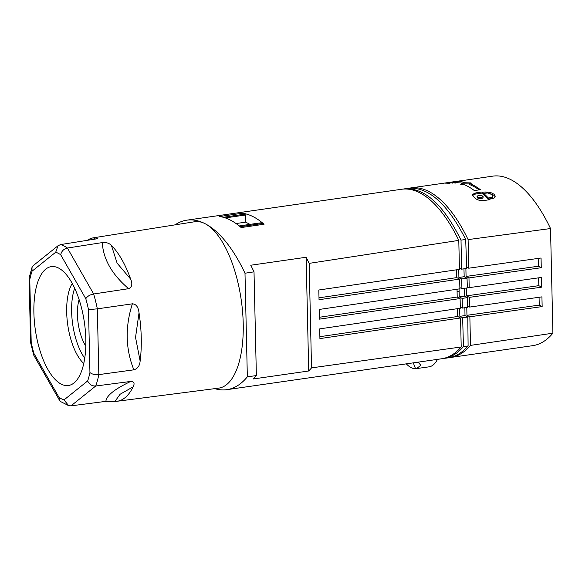 <?xml version="1.0" encoding="UTF-8"?>
<svg xmlns="http://www.w3.org/2000/svg" width="582" height="582" viewBox="0 0 582 582"><rect width="100%" height="100%" fill="white"/><g stroke="black" fill="none" stroke-linecap="round" stroke-linejoin="round"><path stroke-width="0.87" d="M92.844 239.457L96.081 237.609L97.616 238.475L95.375 239.049L60.637 244.571A82.011 33.88 81.8 0 1 67.417 248.041L102.287 242.592C106.157 242.17 109.212 243.131 111.446 245.473L117.12 263.173L130.674 279.142A82.586 34.12 -98.2 0 0 111.446 245.473M59.008 397.368L59.531 400.358L33.829 355.355L33.916 353.434L59.008 397.368A75.311 31.108 -98.2 0 0 63.998 399.921L68.676 405.654L70.997 405.85L95.739 386.004C92.021 386.164 89.33 384.476 87.664 380.941A75.311 31.108 -98.2 0 0 89.941 372.553C92.102 374.284 95.062 374.968 98.831 374.619L133.867 369.825C137.665 368.697 139.753 365.765 140.131 361.029A82.586 34.12 -98.2 0 0 141.251 337.778A82.586 34.12 -98.2 0 0 139.033 312.818C138.341 307.041 136.115 304.044 132.369 303.833L97.34 308.838A82.011 33.88 -98.2 0 0 93.651 293.983C89.948 294.732 87.329 296.303 85.794 298.704L60.71 254.77C61.539 251.14 63.773 248.9 67.417 248.041L93.651 293.983L128.607 288.679C132.012 287.268 132.696 284.089 130.674 279.142M96.081 237.609A82.586 34.12 -98.2 0 0 93.571 237.783L194.694 221.742A84.063 34.724 81.8 0 1 205.024 223.67A84.063 34.724 81.8 0 1 243.218 323.519A84.063 34.724 81.8 0 1 218.636 388.143L117.098 401.267A82.586 34.12 -98.2 0 0 133.118 386.841L120.096 394.261L114.989 401.384A82.586 34.12 -98.2 0 0 117.098 401.267M93.571 237.783A82.586 34.12 -98.2 0 0 87.315 240.33M34.433 298.21A60.048 24.808 81.8 0 1 57.211 267.422A60.048 24.808 81.8 0 1 85.278 353.929A60.048 24.808 81.8 0 1 73.849 383.08A60.048 24.808 81.8 0 1 45.032 363.888A60.048 24.808 81.8 0 1 34.433 298.21M89.941 372.553L88.508 309.646L97.34 308.838L98.831 374.619A82.011 33.88 -98.2 0 1 95.739 386.004L130.71 381.443C134.122 381.574 134.922 383.371 133.118 386.841M139.033 312.818L135.541 337.385L140.131 361.029M457.641 316.463L460.551 317.983L461.206 346.967L311.53 367.875L309.158 263.37A150.803 62.296 -98.2 0 0 306.132 257.259L250.747 265.232A150.803 62.296 81.8 0 1 254.014 271.845L244.993 273.227A150.803 62.296 -98.2 0 0 205.024 223.67A150.803 62.296 -98.2 0 0 186.851 220.163A150.803 62.296 -98.2 0 0 175.102 224.848M186.851 220.163L401.58 189.266A150.803 62.296 81.8 0 1 458.791 240.381L459.445 269.379L318.812 290.003L319.038 299.723L459.664 279.098L456.761 277.599L456.594 269.801M309.158 263.37L458.791 240.381M219.589 216.519C226.674 217.537 233.862 221.218 241.159 227.555L264.053 224.259C256.844 217.908 249.656 214.234 242.483 213.223L219.589 216.519M460.551 317.968L319.918 338.593L319.7 328.874L460.326 308.249L460.107 298.544L319.474 319.154L319.256 309.442L459.889 288.817L459.664 279.105M460.115 298.551L457.197 297.031L457.03 289.232M319.874 336.687L457.648 316.484L457.474 308.671M461.206 346.967A150.803 62.296 81.8 0 1 441.607 358.774L226.878 389.671A150.803 62.296 -98.2 0 0 247.343 376.83L256.371 375.572A150.803 62.296 81.8 0 1 253.33 378.955L308.707 370.989A150.803 62.296 -98.2 0 0 311.53 367.875M437.453 359.37A44.683 18.457 81.8 0 1 429.058 366.835L415.533 368.719A44.683 18.457 -98.2 0 1 406.592 364.143L406.316 363.852M214.787 388.645A150.803 62.296 -98.2 0 0 226.878 389.671M244.993 273.227L247.343 376.83M254.014 271.845L256.371 375.572M306.132 257.259L308.707 370.989M456.768 277.614L318.994 297.817M457.212 297.053L319.431 317.255M418.145 362.15L420.822 365.3L416.465 368.646M413.307 362.848L415.533 368.719M58.04 245.735L33.421 265.479L31.959 267.553L32.054 271.19L55.712 252.217L58.04 245.735L60.637 244.571M32.054 271.19A75.311 31.108 -98.2 0 0 29.777 279.586L29.129 277.941L31.959 267.553M74.671 288.228A44.959 18.573 -98.2 0 0 84.739 358.199M85.801 346.064A31.559 13.037 81.8 0 1 79.108 299.57M72.248 283.427A45.149 18.653 -98.2 0 0 67.097 301.331A45.149 18.653 -98.2 0 0 83.764 363.488M223.262 217.275L244.214 214.256L245.633 214.984L225.329 217.908M250.013 224.368L245.677 222.157L245.633 214.984M262.584 224.47L262.329 223.532L260.911 222.804L239.217 225.925M242.505 214.503L242.483 213.223M245.677 222.157L236.059 223.539M240.177 226.718L262.329 223.532M29.777 279.586L31.202 342.492L30.555 342.398L33.691 355.013M59.531 400.358L60.666 401.609L68.676 405.654M114.989 401.384L105.888 401.354L70.997 405.85M459.416 268.084L461.555 269.175L466.699 268.433L465.687 239.464L461.017 240.14C443.244 204.282 424.22 187.208 403.959 188.924L402.766 189.121M464.189 276.705L458.892 277.469L461.73 278.923L461.912 288.672L467.368 287.886L467.033 278.16L464.189 276.705L463.949 268.833M464.712 296.129L459.249 296.915L462.13 298.391L467.593 297.606L464.712 296.129L464.552 288.294M403.959 188.924L408.266 188.299C428.33 186.618 447.471 203.671 465.687 239.464M461.73 278.923L467.033 278.16M468.103 345.941L463.432 346.617L462.654 317.765L467.797 317.023L468.103 345.941C462.108 352.779 455.51 356.737 448.293 357.814L443.986 358.432C451.115 357.37 457.598 353.427 463.432 346.617M461.912 288.672L459.86 287.624M460.297 307.005L462.392 308.074L467.695 307.311L467.593 297.606M442.793 358.577L443.986 358.432M458.892 277.469L458.776 269.481M552.9 333.188A150.803 62.296 81.8 0 1 532.734 345.664L450.672 357.472A150.803 62.296 -98.2 0 0 470.503 345.388L552.9 333.188L550.528 228.544A150.803 62.296 81.8 0 0 492.707 176.15L456.135 181.511A150.803 62.296 81.8 0 1 462.246 181.86L447.609 183.214A150.803 62.296 81.8 0 0 445.696 183.163L445.114 183.097M449.479 357.617A150.803 62.296 -98.2 0 0 450.672 357.472M462.654 317.765L459.853 316.324L464.996 315.59L467.797 317.023M464.996 315.59L464.88 307.718M466.335 288.032L466.517 295.867L469.412 297.358L469.638 307.07L541.929 296.864L542.155 306.583L539.252 305.099L539.07 297.271M459.853 316.324L459.605 308.358M462.392 308.074L462.13 298.391M459.249 296.915L459.06 288.941M457.074 291.022L459.103 292.062M461.555 269.175L461.017 240.14M409.452 188.161A150.803 62.296 81.8 0 1 410.645 187.957A150.803 62.296 81.8 0 1 468.103 239.602L550.528 228.544M468.103 239.602L468.75 268.2L466.648 267.123M465.891 268.549L466.073 276.435L468.976 277.92L541.267 267.713L541.049 258.001L468.75 268.2M468.976 277.92L469.194 287.639L467.331 286.686M469.412 297.358L541.711 287.152L541.493 277.432L469.194 287.639M466.779 307.442L466.953 315.306L469.856 316.79L542.155 306.583M469.856 316.79L470.503 345.388M480.383 189.703L474.345 190.576A150.803 62.296 81.8 0 0 463.461 184.334L461.446 184.625A150.803 62.296 81.8 0 0 460.726 184.349L462.872 182.719L470.794 182.901A150.803 62.296 81.8 0 1 471.515 183.177L469.499 183.461A150.803 62.296 81.8 0 1 480.383 189.703M485.061 193.035L485.032 191.958L482.442 192.329A150.803 62.296 81.8 0 0 482.049 191.995L475.843 192.889L475.872 193.966L482.078 193.078A150.803 62.296 -98.2 0 1 482.463 193.413L486.683 192.977M485.046 191.965L490.531 192.431L494.329 194.381L495.224 196.185L494.06 198.084L489.462 199.24A150.803 62.296 81.8 0 1 489.855 199.684L483.657 200.572C479.961 200.739 477.131 199.953 475.152 198.229M475.843 192.889L472.81 194.264L472.62 195.268L473.21 196.316A150.803 62.296 81.8 0 1 475.145 198.229M445.71 183.155L454.615 181.642A150.803 62.296 81.8 0 1 454.993 181.599L459.562 181.009M460.224 180.9L461.882 180.587M457.481 182.544A150.803 62.296 -98.2 0 0 456.157 182.588L456.135 181.511M456.157 182.515L455.553 182.603M454.513 182.937L454.498 182.224L452.476 182.515C449.544 182.806 448.904 182.792 450.57 182.457L449.53 182.683L449.559 183.759M450.57 182.457L452.592 182.166C455.524 181.839 456.157 181.853 454.498 182.224L455.539 181.977L455.561 183.054M488.291 197.967L490.379 197.669L490.408 198.746L491.921 198.28L492.852 196.942L492.227 194.672L487.629 192.998L483.606 193.362A150.803 62.296 -98.2 0 1 488.291 197.967L488.313 199.044A150.803 62.296 -98.2 0 0 483.635 194.439L483.606 193.362M490.408 198.746L488.313 199.044M480.026 197.538L482.049 197.247L482.071 198.324L478.448 198.484L477.335 197.887L477.044 196.323L478.426 197.4L480.026 197.538L480.048 198.615M482.071 198.324L483.038 197.822L483.075 196.512L481.7 195.443L478.077 195.617L477.044 196.323M488.807 193.144L494.351 195.457L495.158 196.716M472.715 195.567L473.923 194.504L475.872 193.966M489.477 199.735L489.462 199.24M482.049 191.995L482.078 193.078M482.442 192.329L482.463 193.413M490.379 197.669L491.892 197.196L492.83 195.865M482.049 197.247L483.075 196.512M469.514 183.934L462.894 183.803L462.872 182.719M462.894 183.803L461.839 184.567M470.794 182.901L470.802 183.279M479.175 189.877A150.803 62.296 -98.2 0 0 469.521 184.545L469.499 183.461M469.638 307.07L467.681 306.074M466.953 315.306L539.252 305.099M466.517 295.867L538.808 285.667L541.711 287.152M538.634 277.84L538.808 285.667M466.073 276.435L538.372 266.229L541.267 267.713M538.19 258.401L538.372 266.229M128.833 288.868C112.006 274.595 103.152 259.092 102.272 242.367M88.508 309.646A75.311 31.108 -98.2 0 0 85.794 298.704M60.71 254.77A75.311 31.108 -98.2 0 0 55.712 252.217M31.202 342.492A75.311 31.108 -98.2 0 0 33.916 353.434M87.664 380.941L63.998 399.921M133.976 370.116C125.472 349.033 124.97 326.837 132.47 303.513M105.88 401.427C106.251 395.767 114.603 389.067 130.935 381.334M452.49 183.112L452.476 182.515M448.416 183.235L448.402 182.537M29.1 278.247L30.555 342.398M410.645 187.957L459.547 180.922"/></g></svg>
